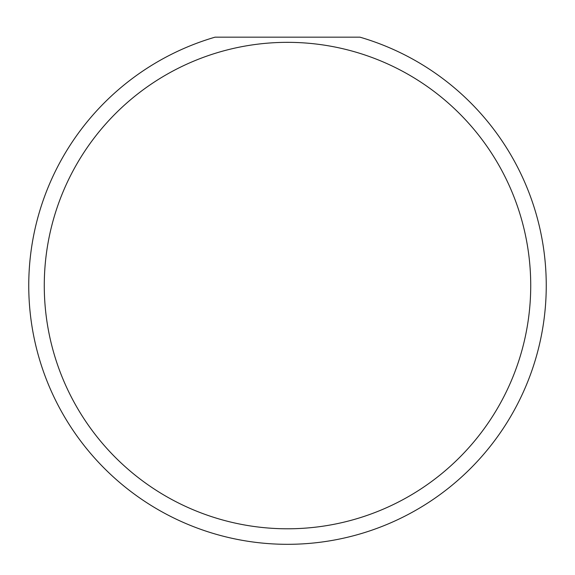 <?xml version="1.0" encoding="UTF-8"?>
<svg xmlns="http://www.w3.org/2000/svg" width="575" height="575" viewBox="0 0 575 575"><rect width="100%" height="100%" fill="white"/><g stroke="black" fill="none" stroke-linecap="round" stroke-linejoin="round"><path stroke-width="0.86" d="M530.725 285.567A243.225 243.225 0 0 0 287.5 42.342A243.225 243.225 0 0 0 44.275 285.567A243.225 243.225 0 0 0 287.5 528.792A243.225 243.225 0 0 0 530.725 285.567M359.95 37.167A258.75 258.75 0 0 1 287.5 544.317A258.75 258.75 0 0 1 215.05 37.167L359.95 37.167"/></g></svg>
